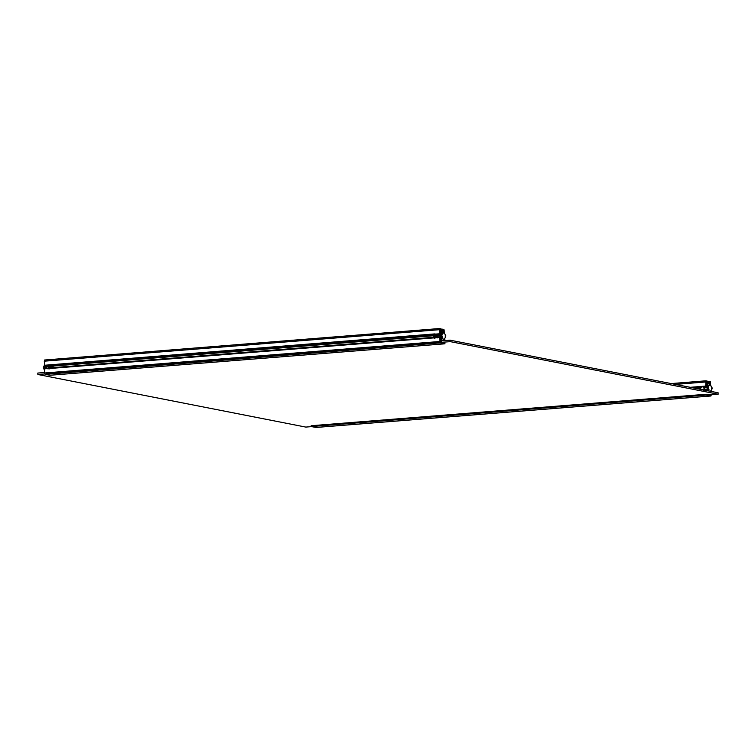 <?xml version="1.0" encoding="UTF-8"?>
<svg xmlns="http://www.w3.org/2000/svg" width="756" height="756" viewBox="0 0 756 756"><rect width="100%" height="100%" fill="white"/><g stroke="black" fill="none" stroke-linecap="round" stroke-linejoin="round"><path stroke-width="1.13" d="M436.656 335.721C436.666 337.318 436.59 337.327 436.41 335.749L435.447 335.258M437.025 334.464L437.913 335.409A2.164 2.003 101.1 0 1 437.979 336.968L437.28 337.894M442.222 336.581L441.599 337.601L441.324 335.201A1.89 0.68 -94.6 0 1 441.372 334.946L441.315 334.955A1.89 0.68 85.4 0 0 441.268 335.201L441.23 335.22M443.11 340.767L441.353 340.427L441.192 337.96A1.862 0.671 85.4 0 0 441.277 336.921L441.523 336.817A1.805 0.643 85.4 0 0 441.731 337.45M441.315 334.955L441.92 334.691M442.402 334.71L441.372 334.946M441.324 335.201L442.156 336.108M441.759 337.771L442.789 337.535M442.43 333.141A3.09 1.106 85.4 0 0 442.411 333.169A3.09 1.106 85.4 0 0 441.901 336.136A3.09 1.106 85.4 0 0 442.874 338.981A3.09 1.106 85.4 0 0 442.903 339.009A3.147 1.125 -94.6 0 1 441.939 336.136A3.147 1.125 -94.6 0 1 442.458 333.112A3.147 1.125 -94.6 0 1 442.638 332.961A3.147 1.125 -94.6 0 1 442.921 332.914A9.459 3.383 85.4 0 0 443.205 331.997L443.507 332.81A9.459 3.383 85.4 0 0 443.403 333.046M444.008 340.701L443.942 340.285A9.459 3.383 85.4 0 1 443.422 339.151A3.147 1.125 -94.6 0 1 442.931 339.028L442.874 338.981M445.454 336.647L445.331 335.078M441.428 335.295L441.202 335.002A1.862 0.671 85.4 0 0 440.899 333.604A9.459 3.383 85.4 0 0 440.313 332.177L440.559 331.478A9.459 3.383 85.4 0 0 441.098 333.037A1.862 0.671 85.4 0 0 441.617 333.783L441.702 334.464A1.805 0.643 85.4 0 0 441.504 334.917M46.588 368.276L46.088 366.698M45.152 368.541A3.09 1.106 -94.6 0 1 45.162 365.687M45.077 365.696A3.147 1.125 85.4 0 0 45.067 368.55M43.857 366.934L43.886 368.711M52.107 365.139L52.986 366.074A2.164 2.003 101.1 0 1 53.062 367.633L52.353 368.569M50.898 367.51L51.143 366.556M441.561 342.326L450.283 341.636L718.2 394.226L718.134 392.789L450.217 340.2L441.362 340.871L441.428 342.307L444.897 342.988L444.934 343.791L440.238 342.865L439.557 337.441L440.153 337.563L440.294 339.444A9.006 3.222 85.4 0 0 441.06 337.601A1.436 0.52 85.4 0 0 441.135 336.713L441.069 335.154A1.436 0.52 85.4 0 0 440.909 334.228A9.006 3.222 85.4 0 0 439.973 332.045L439.888 334.237L439.406 333.793L439.557 328.529L441.098 328.898L441.173 330.514L440.635 329.503L440.483 330.542A9.006 3.222 85.4 0 0 441.324 333.027A1.436 0.52 85.4 0 0 441.674 333.415L442.194 333.519M45.908 365.63A9.006 3.222 -94.6 0 1 45.927 365.696A1.436 0.52 -94.6 0 1 46.088 366.632L46.154 368.181A1.436 0.52 -94.6 0 1 46.154 368.465M444.273 333.509L443.848 332.801A9.006 3.222 85.4 0 0 443.649 333.141M441.211 338.801L442.619 338.688M436.826 337.337A1.909 1.777 -78.9 0 0 436.288 334.511L439.888 334.237L436.316 334.521L434.87 333.897L50.52 364.779L51.389 365.186L433.377 334.757L433.301 334.284M439.557 337.441L436.117 337.393L439.68 337.11L434.038 338.14L433.179 337.63L434.331 338.168M49.953 375.26L444.934 343.791L49.962 375.26L45.256 374.343L44.727 372.973L44.68 368.578L49.414 368.843M444.717 338.291L444.849 340.625M443.611 339.075A9.006 3.222 85.4 0 0 444.169 340.209L444.197 338.754M442.685 332.942A9.006 3.222 85.4 0 0 443.186 331.071L442.912 329.947L442.496 330.769L442.411 329.162L443.904 329.38L444.537 333.727M442.411 329.162L441.239 329.257L442.411 329.162M440.587 330.939L442.496 330.769M441.173 330.514L440.493 330.561L441.173 330.514M440.011 339.888L440.37 339.879A9.459 3.383 85.4 0 0 440.937 338.716L441.098 342.506L440.2 342.326L439.897 339.898M443.441 329.824L444.226 330.684L443.763 332.375A9.459 3.383 85.4 0 0 443.734 332.413L443.413 329.824M439.623 329.068L440.266 329.682L440.049 331.686A9.459 3.383 85.4 0 0 440.011 331.638L439.576 329.077M435.617 334.048L433.377 334.757L51.399 365.195M50.69 364.723L48.45 365.422L48.384 364.95L50.52 364.779A2.126 1.975 101.1 0 1 50.51 364.779A2.126 1.975 101.1 0 0 48.828 365.951L48.526 366.499A2.344 2.173 101.1 0 0 48.573 367.652L48.923 368.106A2.126 1.975 101.1 0 0 49.716 368.824M433.906 334.379L433.377 334.757M48.989 365.053L44.916 365.706M439.501 328.548L44.576 360.007L44.566 365.639L48.469 365.422M433.16 337.63L51.191 368.068L49.112 368.805L44.68 368.578M433.462 337.923L50.68 368.427L433.462 337.923M44.576 368.909L48.252 368.295M440.238 342.865L45.256 374.343M44.717 372.51L37.8 373.058L37.866 374.494L44.916 373.936M711.292 394.774L710.933 395.993L706.189 395.067L706.142 394.263L311.16 425.732L311.198 426.545L316.008 427.452M707.399 390.682A9.459 3.383 85.4 0 0 707.455 390.502A1.862 0.671 85.4 0 0 707.635 389.198L707.871 389.104A1.805 0.643 85.4 0 0 708.079 389.727L707.956 389.888A1.89 0.68 85.4 0 0 708.051 390.058L709.137 389.812M708.079 389.727L707.625 387.488L708.504 388.386M708.57 388.868L707.956 389.888M708.75 386.987L707.663 387.233A1.89 0.68 85.4 0 0 707.625 387.488L707.588 387.497M707.682 387.478A1.89 0.68 -94.6 0 1 707.72 387.233L708.268 386.968M709.015 391.003A3.147 1.125 -94.6 0 1 708.268 388.036A3.147 1.125 -94.6 0 1 708.807 385.399A3.09 1.106 85.4 0 0 708.759 385.456A3.09 1.106 85.4 0 0 708.23 388.083A3.09 1.106 85.4 0 0 708.986 390.994M708.759 385.456L708.807 385.399A3.147 1.125 -94.6 0 1 709.27 385.201A3.241 3.241 0 0 1 711.765 387.403M711.802 388.924L711.679 387.355M707.777 387.573L707.55 387.28A1.862 0.671 85.4 0 0 707.257 385.891A9.459 3.383 85.4 0 0 706.662 384.464L706.907 383.755A9.459 3.383 85.4 0 0 707.455 385.324A1.862 0.671 85.4 0 0 707.975 386.061L708.051 386.751A1.805 0.643 85.4 0 0 707.862 387.195M703.382 386.751L704.261 387.686A2.164 2.003 101.1 0 1 704.337 389.245L703.628 390.181M700.51 389.331A2.164 2.003 101.1 0 1 700.51 387.989L701.039 386.93M701.303 386.911L700.793 387.658M711.065 390.578L711.122 391.41M707.172 390.635A9.006 3.222 85.4 0 0 707.408 389.879A1.436 0.52 85.4 0 0 707.484 388.99L707.418 387.441A1.436 0.52 85.4 0 0 707.257 386.505A9.006 3.222 85.4 0 0 706.321 384.322L706.236 386.514L705.754 386.08L705.906 380.816L707.446 381.175L707.531 382.791L706.992 381.78L706.841 382.82A9.006 3.222 85.4 0 0 707.673 385.305A1.436 0.52 85.4 0 0 708.022 385.702L708.552 385.796M711.094 394.793L710.895 395.454L709.837 394.897L711.094 394.793M705.972 381.355L706.614 381.96L706.397 383.972A9.459 3.383 85.4 0 0 706.369 383.916L705.924 381.355M709.789 382.101L710.583 382.971L710.12 384.653A9.459 3.383 85.4 0 0 710.092 384.691L709.761 382.101M709.298 385.201A9.459 3.383 85.4 0 0 709.553 384.275L709.865 385.087A9.459 3.383 85.4 0 0 709.752 385.324M709.043 385.22A9.006 3.222 85.4 0 0 709.534 383.358L709.26 382.224L708.854 383.056L708.759 381.44L710.253 381.657L710.886 386.014M710.621 385.787L710.196 385.078A9.006 3.222 85.4 0 0 709.997 385.428M315.895 427.461L710.886 395.993M311.16 425.732L706.142 394.263L709.657 394.906M705.934 390.398L706.028 389.387L706.198 390.446M708.93 383.065L706.945 383.226L708.93 383.065M311.604 426.62L305.783 427.083L37.866 374.494M718.2 394.226L709.478 394.915M450.283 341.636L450.217 340.2M701.426 386.902A2.126 1.975 -78.9 0 0 700.642 389.359M700.907 389.406A1.767 1.644 101.1 0 1 702.315 386.855A1.767 1.644 101.1 0 1 703.741 389.576M51.767 365.157A2.126 1.975 101.1 0 1 52.24 365.687L53.024 366.216A2.344 2.173 -78.9 0 1 53.071 367.369L52.929 367.69M53.024 366.216L52.75 366.159A2.344 2.173 101.1 0 1 52.797 367.312L52.334 367.832A2.126 1.975 101.1 0 1 52.249 367.974M52.75 366.159L52.24 365.687M50.85 364.997A1.909 1.777 -78.9 0 0 48.734 366.745A1.909 1.777 -78.9 0 0 50.085 368.739M51.909 368.002A1.909 1.777 -78.9 0 0 51.361 365.186M50.274 368.049A1.2 1.115 101.1 0 1 50.463 365.687A1.2 1.115 101.1 0 1 51.597 367.095A1.2 1.115 101.1 0 1 49.386 366.811A1.2 1.115 101.1 0 1 50.737 365.706M50.841 365.762A1.162 1.087 101.1 0 1 50.557 368.04A1.162 1.087 101.1 0 1 49.423 366.755A1.162 1.087 101.1 0 1 50.841 365.762M49.745 367.066L50.746 366.084L51.021 367.482L49.745 367.066L50.917 367.803M51.399 366.206L50.397 367.199M50.643 366.405L49.99 366.273M436.694 334.492A2.126 1.975 101.1 0 1 437.157 335.012L437.667 335.494A2.344 2.173 101.1 0 1 437.724 336.647L437.251 337.167A2.126 1.975 101.1 0 1 437.176 337.308M434.643 338.159A2.126 1.975 101.1 0 1 433.849 337.431L433.5 336.987A2.344 2.173 101.1 0 1 433.443 335.834L433.755 335.286A2.126 1.975 101.1 0 1 435.437 334.105L439.406 333.793M437.724 336.647L437.771 337.261A2.126 1.975 -78.9 0 0 437.922 336.874M437.856 337.015L437.251 337.167M437.998 336.704A2.344 2.173 -78.9 0 0 437.941 335.551M435.777 334.332A1.909 1.777 -78.9 0 0 433.689 335.844A1.909 1.777 -78.9 0 0 435.012 338.074M437.667 335.494L437.157 335.012M435.475 337.403A1.2 1.115 101.1 0 1 434.331 335.995A1.2 1.115 101.1 0 1 436.543 336.269A1.2 1.115 101.1 0 1 435.475 337.403M435.201 337.384A1.2 1.115 101.1 0 1 435.39 335.021A1.2 1.115 101.1 0 1 435.664 335.031M435.087 337.318A1.162 1.087 101.1 0 1 435.371 335.05A1.162 1.087 101.1 0 1 436.505 336.335A1.162 1.087 101.1 0 1 435.087 337.318M436.184 336.014L435.182 337.006L434.662 336.401L435.673 335.409L436.184 336.014M436.325 335.541L434.908 335.607M435.56 335.73L435.324 336.524L434.662 336.401M435.324 336.524L435.834 337.129M441.145 334.511L441.702 334.464M440.984 333.831L441.617 333.783M45.946 368.484A1.427 0.51 -94.6 0 1 46.059 366.31A1.427 0.51 85.4 0 0 45.984 368.474M46.107 368.465A1.465 0.52 -94.6 0 1 45.946 367.407M46.003 365.961A1.739 0.624 85.4 0 0 45.454 366.707A1.739 0.624 85.4 0 0 45.549 368.512M441.06 337.601L440.153 337.667M48.838 367.974L46.154 368.181M433.764 337.299L53.062 367.633M48.573 366.433L46.088 366.632M433.49 335.758L52.986 366.074M49.178 365.441L45.927 365.696M434.105 334.766L52.202 365.195M443.942 340.285L441.58 340.465M442.969 332.857L443.507 332.81M48.129 365.356L44.566 365.639M433.046 334.691L51.068 365.129M48.384 364.95L44.415 365.271M439.709 341.504L44.727 372.973M440.105 342.26L441.202 342.166M443.337 329.966L443.933 329.918M444.292 332.054L443.564 332.111M444.226 330.684L443.385 330.75M439.453 329.219L440.124 329.172M440.361 330.986L439.453 331.062M440.361 330.759L439.444 330.835M440.266 329.682L439.397 329.748M439.198 329.72L44.217 361.188M439.548 334.171L435.985 334.454M440.909 334.228L437.129 334.53M441.069 335.154L437.913 335.409M441.135 336.713L437.979 336.968M444.509 339.142L443.668 339.208M444.537 339.661L443.904 339.709M442.307 329.493L441.249 329.578M442.354 330.391L441.22 330.476M443.186 331.071L440.682 331.27M442.326 333.283L441.542 333.349M440.965 329.833L440.446 329.881M440.984 330.202L440.436 330.249M441.088 330.495L440.483 330.542M708.051 386.751L707.493 386.788M708.854 390.776L708.164 390.833M708.797 390.672L707.758 390.757M692.222 387.705L700.982 387.006M703.477 386.807L707.257 386.505M704.261 387.686L707.418 387.441M695.643 388.376L700.51 387.989M704.337 389.245L707.484 388.99M706.501 389.954L707.408 389.879M705.811 381.506L706.473 381.449M705.745 382.026L706.614 381.96M705.792 383.112L706.709 383.037M705.802 383.339L706.718 383.264M709.686 382.243L710.29 382.196M709.733 383.037L710.583 382.971M709.912 384.398L710.64 384.341M707.975 386.061L707.342 386.108M709.317 385.135L709.865 385.087M311.198 426.545L706.189 395.067M311.132 426.346L706.113 394.878M311.113 425.902L706.095 394.434M703.477 389.916L705.915 389.718M691.967 387.658L706.227 386.514L691.976 387.658M691.645 387.592L705.896 386.458M690.228 387.308L705.754 386.08M675.41 384.407L705.546 381.997M671.233 383.585L705.858 380.826M706.841 382.848L707.512 382.791L706.841 382.848M706.841 382.82L707.436 382.772M706.794 382.527L707.332 382.489M706.794 382.158L707.314 382.12M707.89 385.626L708.674 385.569M707.04 383.557L709.534 383.358M706.936 383.207L708.854 383.056M707.578 382.763L708.703 382.668M707.607 381.856L708.665 381.771M707.588 381.534L708.75 381.44L707.588 381.534M52.334 367.832L52.835 367.936M445.199 336.76A0.898 0.898 0 0 0 445.057 335.002M711.557 389.038A0.898 0.898 0 0 0 711.415 387.28M442.213 337.923L441.183 337.998M443.422 339.151A3.241 3.241 0 0 0 445.539 336.581M445.416 335.125A3.241 3.241 0 0 0 442.921 332.914M44.443 365.422A3.241 3.241 0 0 0 44.623 369.986M46.116 373.974L441.098 342.506M439.557 328.529L44.576 360.007M441.287 332.933L443.952 332.725M49.329 364.846L50.463 364.751M434.256 334.171L435.39 334.076M439.983 333.717L442.184 333.538M710.224 391.239A3.241 3.241 0 0 0 711.887 388.868M707.531 390.285L708.561 390.2M710.3 385.002L707.635 385.22M315.951 427.471L710.933 395.993M671.205 383.575L705.906 380.816M708.542 385.825L706.331 385.995M43.621 367.132A0.898 0.898 0 0 0 43.735 368.597"/></g></svg>
